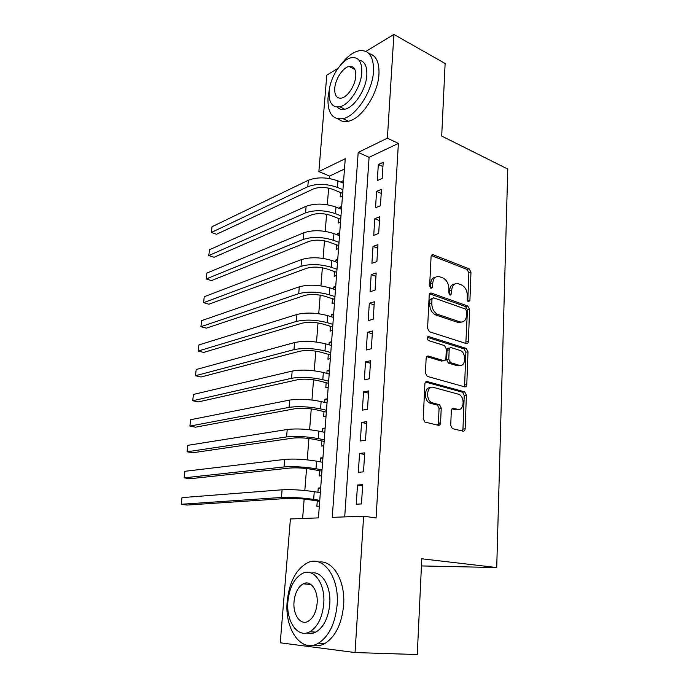 <?xml version="1.0" encoding="UTF-8"?>
<svg xmlns="http://www.w3.org/2000/svg" width="689" height="689" viewBox="0 0 689 689"><rect width="100%" height="100%" fill="white"/><g stroke="black" fill="none" stroke-linecap="round" stroke-linejoin="round"><path stroke-width="1.03" d="M468.486 301.825L469.915 300.438L470.966 272.172L469.14 268.788L433.14 254.758C431.943 254.542 431.254 255.197 431.073 256.721L429.652 285.918L431.038 288.39L432.571 286.968L432.752 283.17C433.381 278.098 435.637 275.953 439.539 276.745L442.812 277.96C446.713 279.941 448.746 283.644 448.901 289.053L448.746 292.799L450.089 295.228L451.562 293.815L451.717 290.078C452.303 285.074 454.482 282.955 458.245 283.704L461.397 284.876C465.178 286.805 467.159 290.439 467.331 295.762L467.194 299.457L468.486 301.825M467.771 301.282L468.864 272.801L467.039 269.416L431.366 255.567M430.418 287.985L430.651 283.799L432.752 283.17M449.409 294.754L449.607 290.68L451.717 290.078M309.662 584.384L310.007 583.91M450.727 425.311L452.329 428.592L463.008 431.185C464.248 431.305 464.954 430.504 465.144 428.791L466.393 395.167L464.731 391.877L427.189 381.534C425.88 381.353 425.122 382.128 424.898 383.868L423.21 418.679L424.855 422.038L438.333 425.302C439.625 425.423 440.374 424.613 440.581 422.865L441.227 408.103L439.556 404.762L431.994 402.695C425.234 399.947 426.792 385.117 433.553 387.399L458.796 394.306C465.282 396.786 464.102 411.411 457.539 409.352L453.5 408.31C452.251 408.164 451.519 408.956 451.321 410.67L450.727 425.311M365.945 51.391L393.901 34.45L445.128 63.483L441.701 136.06L507.767 169.072L496.726 567.547L421.78 558.788L417.267 654.55L355.042 652.552L280.259 642.803L290.405 518.955L318.447 517.887L345.249 158.711L318.869 171.57L326.775 75.135L337.954 68.357M393.901 34.45L387.382 138.188L358.185 152.415L332.262 517.361L363.62 516.164L355.042 652.552M363.62 516.164L376.073 517.999L398.388 143.415L387.382 138.188M466.315 343.57C467.521 343.785 468.21 343.079 468.391 341.451L469.579 309.378L467.736 305.994L431.417 293.101C430.151 292.834 429.411 293.514 429.204 295.15L427.593 328.3L429.462 331.779L466.315 343.57M468.003 351.769L466.789 384.608C466.599 386.279 465.902 387.029 464.687 386.856L427.189 376.358L425.432 372.938L426.138 358.323C426.353 356.609 427.111 355.868 428.412 356.075L443.725 360.64C444.982 360.838 445.714 360.097 445.912 358.426L446.317 348.97L444.517 345.568L428.412 340.538C426.672 338.557 426.767 337.24 428.704 336.585L466.246 348.427L468.003 351.769L465.867 352.225L464.627 384.987L466.789 384.608M317.922 492.273L318.24 488.036L320.643 488.432M317.267 500.963L316.871 506.303L319.317 506.174M320.213 461.837L320.506 457.97L322.883 458.418M319.55 470.69L319.153 475.953L321.591 475.729M322.469 431.891L322.736 428.377L325.087 428.885M321.789 440.9L321.401 446.076L323.83 445.766M324.691 402.41L324.924 399.25L327.258 399.801M324.002 411.574L323.615 416.673L326.026 416.268M326.87 373.386L327.086 370.57L329.394 371.173M326.173 382.705L325.794 387.726L328.197 387.235M329.023 344.819L329.213 342.33L331.495 342.984M328.308 354.275L327.938 359.219L330.332 358.642M331.142 316.69L331.306 314.52L333.571 315.217M330.419 326.285L330.057 331.151L332.434 330.496M333.226 288.992L333.364 287.132L335.612 287.873M332.494 298.716L332.132 303.513L334.501 302.781M335.276 261.708L335.397 260.149L337.619 260.933M334.535 271.569L334.182 276.289L336.533 275.479M337.3 234.846L337.395 233.571L339.599 234.406M336.551 244.819L336.198 249.47L338.54 248.583M339.298 208.379L339.367 207.389L341.555 208.259M338.532 218.473L338.187 223.055L340.521 222.099M382.171 178.451L383.205 162.285L378.33 164.533L377.288 180.604L382.171 178.451M380.44 205.727L381.482 189.303L376.582 191.413L375.522 207.742L380.44 205.727M378.674 233.433L379.734 216.751L374.807 218.714L373.731 235.293L378.674 233.433M376.883 261.579L377.96 244.638L373.007 246.438L371.914 263.284L376.883 261.579M375.066 290.172L376.16 272.956L371.182 274.61L370.062 291.723L375.066 290.172M373.214 319.231L374.334 301.739L369.321 303.229L368.184 320.618L373.214 319.231M371.337 348.763L372.465 330.987L367.426 332.305L366.281 349.978L371.337 348.763M369.425 378.778L370.579 360.709L365.506 361.854L364.343 379.82L369.425 378.778M367.487 409.292L368.658 390.921L363.559 391.895L362.371 410.153L367.487 409.292M365.514 440.314L366.703 421.634L361.57 422.426L360.364 440.986L365.514 440.314M363.508 471.853L364.714 452.862L359.555 453.457L358.332 472.335L363.508 471.853M398.388 143.415L369.089 157.325L344.715 516.888M357.505 485.022L356.256 504.21L361.467 503.935L362.69 484.617L357.505 485.022L362.612 485.9M344.483 169.003L329.583 176.083L329.394 178.52M328.636 188.114L327.327 204.754M326.577 214.27L325.234 231.375M324.485 240.823L323.098 258.409M322.366 267.771L320.936 285.857M320.213 295.133L318.74 313.736M318.017 322.926L316.518 342.045M315.795 351.14L314.253 370.803M313.538 379.803L311.953 400.016M311.247 408.913L309.611 429.695M308.922 438.488L307.234 459.856M306.553 468.537L304.822 490.499M304.15 499.069L302.617 518.49M343.622 180.527L341.313 181.586L341.262 182.301M340.487 192.507L340.151 197.02L342.467 195.995M339.367 207.389L341.692 206.39M337.395 233.571L339.737 232.641M335.397 260.149L337.748 259.297M333.364 287.132L335.724 286.348M331.306 314.52L333.674 313.814M329.213 342.33L331.59 341.701M327.086 370.57L329.48 370.027M324.924 399.25L327.335 398.793M322.736 428.377L325.156 428.007M320.506 457.97L322.934 457.694M318.24 488.036L320.686 487.846M421.444 565.936L496.726 567.547M440.512 423.451L438.876 423.744M329.583 176.083L318.869 171.57M369.089 157.325L358.185 152.415M341.313 181.586L343.475 182.499M378.33 164.533L382.929 166.592M376.582 191.413L381.224 193.385M374.807 218.714L379.493 220.592M373.007 246.438L377.736 248.221M371.182 274.61L375.953 276.289M369.321 303.229L374.136 304.805M367.426 332.305L372.293 333.777M365.506 361.854L370.415 363.224M363.559 391.895L368.512 393.143M361.57 422.426L366.582 423.554M359.555 453.457L364.61 454.464M454.594 284.075C451.639 284.376 449.986 286.572 449.607 290.68M435.698 277.124C432.718 277.495 431.038 279.717 430.651 283.799M465.824 343.415L467.461 309.921L465.618 306.545L429.583 293.807M466.737 311.385L465.437 309.017L433.536 297.803L431.986 299.233L431.788 303.272C431.925 308.732 433.958 312.453 437.877 314.417L459.933 321.875C463.8 322.633 466.022 320.454 466.591 315.312L466.737 311.385M432.365 298.13L429.876 299.827L431.986 299.233M461.363 322.133L457.806 322.4L435.758 314.968C431.839 313.013 429.815 309.301 429.686 303.858L429.876 299.827M464.076 386.684L464.627 384.987M426.698 356.661L441.589 361.088L442.967 360.795M427.301 337.317L463.998 348.849L466.134 348.393M459.175 365.239C465.85 367.582 466.729 352.69 460.097 350.434L451.338 347.687C450.098 347.471 449.383 348.195 449.185 349.857L448.789 359.288L450.546 362.664L459.175 365.239L457.031 365.67L459.907 365.394M449.934 348.005L449.211 348.16C447.971 347.945 447.247 348.668 447.049 350.331L449.185 349.857M457.031 365.67L448.401 363.094L446.644 359.736L447.049 350.331M465.867 352.225L463.998 348.849M457.97 409.438L455.377 409.679L451.984 408.81M430.694 387.657C424.303 386.598 423.494 400.507 429.841 403.048L432.838 402.996M437.653 425.139L438.411 423.167L439.065 408.439L437.394 405.106L430.685 403.349M462.259 431.004L462.965 429.075L464.231 395.52L462.569 392.239L425.535 382.076M342.648 193.394L333.02 189.432C325.819 186.952 319.257 186.797 313.331 188.975L216.596 234.251L211.377 232.46L307.785 186.728C316.699 183.42 326.595 183.644 337.455 187.408L342.941 189.682M211.377 232.46L212.005 226.733L308.336 180.251C317.241 176.892 327.111 177.107 337.954 180.914L343.423 183.205M329.42 89.07L328.016 97.58C327.396 112.927 332.374 119.955 342.941 118.663C356.041 116.32 372.585 91.224 373.516 71.355C373.808 56.472 369.003 49.608 359.081 50.745C352.673 52.235 346.464 57.049 340.452 65.188M338.351 118.93C341.021 121.342 344.362 122.108 348.384 121.23C361.518 118.947 378.063 94.005 378.959 74.214C379.398 62.199 376.073 55.309 368.977 53.553M358.986 60.158C364.567 61.028 367.177 66.049 366.832 75.204C366.135 89.484 354.249 107.544 344.776 109.215C341.632 109.887 339.083 109.163 337.119 107.045M361.794 72.595C362.061 61.795 358.607 56.834 351.424 57.704C341.692 59.357 329.979 77.461 329.118 91.646C328.687 102.687 332.227 107.734 339.746 106.786C349.194 105.072 361.07 86.926 361.794 72.595M334.733 88.373C334.475 95.461 336.749 98.699 341.555 98.096C347.669 97.003 355.309 85.315 355.791 76.091C355.98 69.115 353.741 65.903 349.073 66.471C342.838 67.548 335.276 79.218 334.733 88.373M337.136 604.813C339.513 576.366 322.512 554.49 307.079 563.016C295.943 569.458 289.32 582.179 287.21 601.178C284.333 628.532 300.843 653.241 317.887 643.535C328.782 636.791 335.198 623.889 337.136 604.813M312.797 645.326C316.639 646.299 320.506 645.782 324.398 643.784C335.319 637.084 341.718 624.251 343.622 605.278C345.559 580.741 332.839 559.856 318.869 562.078M311.273 573.067C321.668 570.621 331.271 586.106 329.747 604.279C328.334 617.999 323.692 627.274 315.82 632.089C312.78 633.639 309.766 633.923 306.794 632.941M323.735 603.848C325.544 583.376 313.417 567.288 302.178 573.584C294.203 578.269 289.449 587.493 287.924 601.239C285.857 621.142 297.717 638.703 309.792 631.804C317.655 626.956 322.297 617.645 323.735 603.848M294.048 601.686C292.747 614.579 300.421 625.715 308.095 621.349C313.176 618.24 316.182 612.254 317.121 603.366C318.309 590.24 310.524 579.707 303.194 583.833C298.07 586.873 295.021 592.824 294.048 601.686M340.719 219.317L330.996 215.536C323.735 213.159 317.129 212.987 311.17 215.011L214.081 257.264L208.81 255.559L305.572 212.867C314.537 209.783 324.493 210.042 335.457 213.642L340.986 215.812M208.81 255.559L209.456 249.754L306.123 206.295C315.08 203.152 325.019 203.41 335.956 207.044L341.477 209.241M338.755 245.628L328.946 242.028C321.617 239.763 314.959 239.565 308.973 241.443L211.532 280.587L206.218 278.959L303.324 239.393C312.332 236.551 322.366 236.844 333.424 240.272L339.014 242.339M206.218 278.959L206.872 273.085L303.883 232.727C312.884 229.816 322.9 230.1 333.932 233.58L339.505 235.672M336.757 272.327L326.862 268.925C319.472 266.772 312.763 266.548 306.743 268.271L208.948 304.219L203.591 302.678L301.041 266.333C310.093 263.723 320.204 264.051 331.366 267.315L336.999 269.27M203.591 302.678L204.245 296.718L301.61 259.555C310.661 256.885 320.747 257.204 331.883 260.511L337.507 262.5M334.733 299.439L324.743 296.227C317.284 294.194 310.532 293.953 304.478 295.503L206.33 328.153L200.921 326.698L298.716 293.678C307.828 291.318 318.008 291.68 329.273 294.763L334.957 296.606M200.921 326.698L201.593 320.661L299.302 286.805C308.396 284.376 318.559 284.729 329.798 287.864L335.474 289.733M332.684 326.965L322.598 323.951C315.071 322.039 308.267 321.772 302.178 323.158L203.677 352.415L198.225 351.046L296.365 321.444C305.52 319.343 315.777 319.739 327.146 322.641L332.89 324.364M198.225 351.046L198.906 344.931L296.959 314.46C306.097 312.289 316.337 312.685 327.68 315.631L333.407 317.388M330.599 354.904L320.411 352.105C312.815 350.313 305.959 350.029 299.844 351.235L200.99 377.004L195.487 375.72L293.979 349.642C303.177 347.799 313.512 348.238 324.984 350.951L330.78 352.553M195.487 375.72L196.176 369.528L294.582 342.554C303.763 340.642 314.081 341.072 325.527 343.828L331.314 345.465M328.481 383.282L318.197 380.698C310.532 379.036 303.625 378.726 297.476 379.751L198.26 401.92L192.713 400.74L291.55 378.278C300.8 376.711 311.213 377.193 322.796 379.708L328.644 381.189M192.713 400.74L193.411 394.452L292.162 371.078C301.394 369.442 311.79 369.907 323.348 372.473L329.187 373.989M326.328 412.1L315.95 409.74C308.207 408.215 301.248 407.871 295.073 408.715L195.504 427.18L189.906 426.086L289.087 407.371C298.38 406.088 308.879 406.605 320.566 408.913L326.474 410.265M189.906 426.086L190.612 419.722L289.707 400.059C298.992 398.698 309.464 399.207 321.126 401.566L327.025 402.953M324.14 441.373L313.659 439.246C305.847 437.859 298.837 437.489 292.627 438.144L192.696 452.776L187.055 451.795L286.581 436.929C295.925 435.93 306.502 436.49 318.301 438.592L324.269 439.815M187.055 451.795L187.77 445.335L287.21 429.497C296.546 428.429 307.096 428.971 318.869 431.133L324.829 432.382M321.927 471.112L311.342 469.226C303.453 467.977 296.391 467.581 290.138 468.038L189.863 478.734L184.161 477.847L284.032 466.953C293.436 466.264 304.09 466.858 316.001 468.744L322.03 469.829M184.161 477.847L184.893 471.302L284.678 459.408C294.057 458.633 304.693 459.219 316.587 461.165L322.598 462.285M319.67 501.325L308.982 499.68C301.015 498.586 293.893 498.164 287.614 498.405L186.986 505.054L181.233 504.27L281.448 497.467C290.896 497.088 301.636 497.725 313.667 499.387L319.756 500.335M181.233 504.27L181.974 497.63L282.102 489.793C291.533 489.336 302.256 489.965 314.253 491.688L320.325 492.661M467.797 301.007L469.915 300.438M430.47 287.589L432.571 286.968M449.452 294.41L451.562 293.815M431.452 255.404L433.269 254.809M467.039 269.416L469.14 268.788M468.864 272.801L470.966 272.172M431.417 293.101L429.738 293.592L431.426 293.109M465.618 306.545L467.736 305.994M467.461 309.921L469.579 309.378M466.255 341.933L468.391 341.451M429.686 303.858L431.788 303.272M435.913 315.028L438.023 314.468M457.806 322.4L459.933 321.875M426.947 356.394L428.412 356.075M441.589 361.088L443.725 360.64M427.619 336.843L428.704 336.585M446.644 359.736L448.789 359.288M448.573 363.163L450.718 362.724M452.363 408.491L453.5 408.31M455.377 409.679L457.539 409.352M437.093 404.994L439.246 404.65M439.065 408.439L441.227 408.103M438.411 423.167L440.581 422.865M425.836 381.792L427.189 381.534M462.336 392.162L464.498 391.791M464.231 395.52L466.393 395.167M462.965 429.075L465.144 428.791M337.954 180.914L337.455 187.408M308.336 180.251L307.785 186.728M335.956 207.044L335.457 213.642M306.123 206.295L305.572 212.867M333.932 233.58L333.424 240.272M303.883 232.727L303.324 239.393M331.883 260.511L331.366 267.315M301.61 259.555L301.041 266.333M329.798 287.864L329.273 294.763M299.302 286.805L298.716 293.678M327.68 315.631L327.146 322.641M296.959 314.46L296.365 321.444M325.527 343.828L324.984 350.951M294.582 342.554L293.979 349.642M323.348 372.473L322.796 379.708M292.162 371.078L291.55 378.278M438.428 425.32L438.523 423.149M321.126 401.566L320.566 408.913M289.707 400.059L289.087 407.371M318.869 431.133L318.301 438.592M287.21 429.497L286.581 436.929M316.587 461.165L316.001 468.744M284.678 459.408L284.032 466.953M314.253 491.688L313.667 499.387M282.102 489.793L281.448 497.467M431.529 255.292L433.14 254.758M435.758 314.968L437.877 314.417M448.401 363.094L450.546 362.664M464.102 348.892L466.246 348.427M429.841 403.048L431.994 402.695M437.394 405.106L439.556 404.762M462.569 392.239L464.731 391.877M354.878 69.477L349.073 66.471M344.776 109.215L339.746 106.786M342.941 118.663L348.384 121.23M310.937 584.496L303.194 583.833M315.82 632.089L309.792 631.804M317.887 643.535L324.398 643.784M438.902 423.098L438.798 425.337"/></g></svg>

